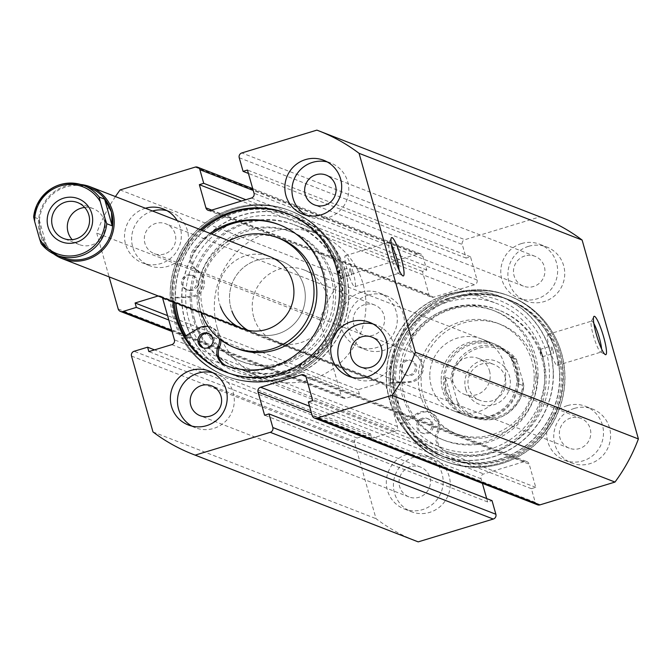 <?xml version="1.0" encoding="UTF-8"?>
<svg xmlns="http://www.w3.org/2000/svg" width="672" height="672" viewBox="0 0 672 672"><rect width="100%" height="100%" fill="white"/><g stroke="black" fill="none" stroke-linecap="round" stroke-linejoin="round"><path stroke-width="0.5" stroke-dasharray="3.36 2.52" d="M208.975 333.631A7.711 7.56 111.2 0 1 208.992 348.424A7.711 7.56 111.2 0 1 203.414 347.936M192.562 290.354A7.711 7.56 111.2 0 1 182.902 282.71A7.711 7.56 111.2 0 1 193.267 275.797A7.711 7.56 111.2 0 1 192.562 290.354M191.142 289.8A7.711 7.56 111.2 0 1 181.482 282.156A7.711 7.56 111.2 0 1 191.848 275.243A7.711 7.56 111.2 0 1 191.142 289.8M210.118 233.402A75.331 73.844 -68.8 0 0 193.217 249.816A14.263 13.986 -68.8 0 0 196.686 270.396A14.263 13.986 111.2 0 1 189.571 296.646L170.335 297.629A88.687 86.94 111.2 0 1 233.478 208.471A88.687 86.94 111.2 0 1 289.59 210.521A88.687 86.94 111.2 0 1 344.509 296.377A88.687 86.94 111.2 0 1 281.417 377.899A88.687 86.94 111.2 0 1 225.305 375.841A88.687 86.94 111.2 0 1 181.81 338.192L183.238 338.747L199.937 328.81A14.263 13.986 111.2 0 1 220.895 339.923M226.506 365.82A14.263 13.986 -68.8 0 0 227.405 366.181A75.331 73.844 -68.8 0 0 273.63 367.391A75.331 73.844 -68.8 0 0 327.222 298.15A75.331 73.844 -68.8 0 0 280.577 225.229A75.331 73.844 -68.8 0 0 279.863 224.96M170.335 297.629L171.755 298.175A88.687 86.94 111.2 0 1 234.898 209.017A88.687 86.94 111.2 0 1 291.01 211.075A88.687 86.94 111.2 0 1 345.929 296.932A88.687 86.94 111.2 0 1 282.836 378.454A88.687 86.94 111.2 0 1 226.724 376.396A88.687 86.94 111.2 0 1 183.238 338.747M211.537 233.957A75.331 73.844 -68.8 0 0 194.636 250.37A14.263 13.986 -68.8 0 0 198.106 270.942A14.263 13.986 111.2 0 1 190.991 297.2L171.755 298.175M208.16 326.5A14.263 13.986 111.2 0 1 219.425 338.764M181.81 338.192L184.859 336.378M203.49 322.165A69.409 68.04 -68.8 0 0 242.239 361.738A69.409 68.04 -68.8 0 0 315.151 345.828A69.409 68.04 -68.8 0 0 331.296 271.942A69.409 68.04 -68.8 0 0 292.547 232.361A69.409 68.04 -68.8 0 0 219.635 248.27A69.409 68.04 -68.8 0 0 203.49 322.165M201.365 321.334A69.409 68.04 -68.8 0 0 240.106 360.914A69.409 68.04 -68.8 0 0 313.018 345.005A69.409 68.04 -68.8 0 0 329.162 271.11A69.409 68.04 -68.8 0 0 290.422 231.529A69.409 68.04 -68.8 0 0 217.51 247.439A69.409 68.04 -68.8 0 0 201.365 321.334M247.918 330.313A38.564 37.8 -68.8 0 0 253.42 332.993A38.564 37.8 -68.8 0 0 293.924 324.148A38.564 37.8 -68.8 0 0 302.896 283.097A38.564 37.8 -68.8 0 0 281.366 261.114L270.001 256.696A38.564 37.8 -68.8 0 0 229.496 265.532A38.564 37.8 -68.8 0 0 220.525 306.583M270.001 256.696L281.366 261.114A38.564 37.8 -68.8 0 0 241.954 268.892A38.564 37.8 -68.8 0 0 230.958 308.12A38.564 37.8 -68.8 0 0 253.42 332.993A38.564 37.8 -68.8 0 0 292.832 325.214A38.564 37.8 -68.8 0 0 303.836 285.978A38.564 37.8 -68.8 0 0 281.366 261.114A38.564 37.8 -68.8 0 0 240.862 269.951A38.564 37.8 -68.8 0 0 231.89 311.002M280.249 238.753A58.993 57.834 -68.8 0 0 218.274 252.269A58.993 57.834 -68.8 0 0 204.557 315.084A58.993 57.834 -68.8 0 0 237.485 348.726M187.16 326.911A84.832 83.16 -68.8 0 0 234.52 375.287A84.832 83.16 -68.8 0 0 323.635 355.841A84.832 83.16 -68.8 0 0 343.367 265.532A84.832 83.16 -68.8 0 0 296.008 217.157A84.832 83.16 -68.8 0 0 206.892 236.603A84.832 83.16 -68.8 0 0 187.16 326.911M185.934 335.74A84.832 83.16 -68.8 0 0 228.127 372.8A84.832 83.16 -68.8 0 0 317.234 353.354A84.832 83.16 -68.8 0 0 336.974 263.046A84.832 83.16 -68.8 0 0 289.615 214.67A84.832 83.16 -68.8 0 0 175.862 302.828M229.211 240.828A58.993 57.834 -68.8 0 0 201.256 312.707M287.154 373.573A80.976 79.38 111.2 0 1 188.74 319.477A80.976 79.38 111.2 0 1 243.373 218.87A80.976 79.38 111.2 0 1 341.788 272.966A80.976 79.38 111.2 0 1 287.154 373.573M245.129 222.835A77.12 75.6 -68.8 0 0 190.268 293.723A77.12 75.6 -68.8 0 0 238.022 368.374A77.12 75.6 -68.8 0 0 286.818 370.163A77.12 75.6 -68.8 0 0 338.848 274.352L340.595 278.342L340.276 274.907L338.352 270.967L338.848 274.352A77.12 75.6 -68.8 0 0 293.924 224.624A77.12 75.6 -68.8 0 0 245.129 222.835M447.955 298.427A80.976 79.38 -68.8 0 0 393.322 399.034A80.976 79.38 -68.8 0 0 491.728 453.13A80.976 79.38 -68.8 0 0 546.37 352.523A80.976 79.38 -68.8 0 0 447.955 298.427M489.98 449.165A77.12 75.6 111.2 0 1 441.185 447.376A77.12 75.6 111.2 0 1 393.422 372.725A77.12 75.6 111.2 0 1 448.291 301.837A77.12 75.6 111.2 0 1 497.087 303.626A77.12 75.6 111.2 0 1 542.01 353.354L540.095 349.415L540.59 352.8L542.329 356.79L542.01 353.354A77.12 75.6 111.2 0 1 489.98 449.165M593.846 323.484A16.195 2.537 73.1 0 0 591.604 321.107A16.195 2.537 73.1 0 0 591.284 321.426A16.195 2.537 73.1 0 0 593.334 335.446A16.195 2.537 73.1 0 0 600.583 352.019A16.195 2.537 73.1 0 0 601.02 352.103A16.195 2.537 73.1 0 0 601.566 348.877M391.398 244.759A16.195 2.537 73.1 0 0 389.155 242.382A16.195 2.537 73.1 0 0 388.828 242.693A16.195 2.537 73.1 0 0 390.877 256.721A16.195 2.537 73.1 0 0 398.126 273.294A16.195 2.537 73.1 0 0 398.572 273.378A16.195 2.537 73.1 0 0 399.118 270.152M351.204 271.58A3.856 0.605 73.1 0 0 349.373 267.616A3.856 0.605 73.1 0 0 349.784 271.026A3.856 0.605 73.1 0 0 351.616 274.991A3.856 0.605 73.1 0 0 351.204 271.58M552.947 350.028A3.856 0.605 73.1 0 0 551.116 346.063A3.856 0.605 73.1 0 0 551.519 349.482A3.856 0.605 73.1 0 0 553.358 353.447A3.856 0.605 73.1 0 0 552.947 350.028M353.119 272.328A16.195 2.537 73.1 0 0 345.425 255.671A16.195 2.537 73.1 0 0 347.155 270.01A16.195 2.537 73.1 0 0 354.85 286.667A16.195 2.537 73.1 0 0 353.119 272.328M555.568 351.053A16.195 2.537 73.1 0 0 547.882 334.396A16.195 2.537 73.1 0 0 549.604 348.734A16.195 2.537 73.1 0 0 557.298 365.392A16.195 2.537 73.1 0 0 555.568 351.053M225.851 372.12A85.025 83.345 -68.8 0 0 226.489 372.372A85.025 83.345 -68.8 0 0 280.291 374.346A85.025 83.345 -68.8 0 0 340.771 296.184A85.025 83.345 -68.8 0 0 288.12 213.881A85.025 83.345 -68.8 0 0 287.482 213.637M282.845 378.454A88.687 86.94 -68.8 0 0 345.937 296.923A88.687 86.94 -68.8 0 0 291.01 211.075A88.687 86.94 -68.8 0 0 234.898 209.017A88.687 86.94 -68.8 0 0 171.805 290.548A88.687 86.94 -68.8 0 0 226.724 376.396A88.687 86.94 -68.8 0 0 282.845 378.454M281.282 377.84A88.687 86.94 -68.8 0 0 344.366 296.318A88.687 86.94 -68.8 0 0 289.447 210.47A88.687 86.94 -68.8 0 0 233.335 208.412A88.687 86.94 -68.8 0 0 170.243 289.934A88.687 86.94 -68.8 0 0 225.162 375.791A88.687 86.94 -68.8 0 0 281.282 377.84M288.246 377.437A85.025 83.345 -68.8 0 0 348.726 299.284A85.025 83.345 -68.8 0 0 296.075 216.98A85.025 83.345 -68.8 0 0 242.281 215.006A85.025 83.345 -68.8 0 0 181.793 293.16A85.025 83.345 -68.8 0 0 234.444 375.463A85.025 83.345 -68.8 0 0 288.246 377.437M185.774 335.832A85.025 83.345 -68.8 0 0 228.052 372.977A85.025 83.345 -68.8 0 0 281.854 374.951A85.025 83.345 -68.8 0 0 342.334 296.797A85.025 83.345 -68.8 0 0 289.682 214.494A85.025 83.345 -68.8 0 0 235.889 212.52A85.025 83.345 -68.8 0 0 175.661 302.753M454.818 297.654A85.025 83.345 -68.8 0 0 394.33 375.816A85.025 83.345 -68.8 0 0 446.981 458.119A85.025 83.345 -68.8 0 0 500.783 460.085A85.025 83.345 -68.8 0 0 561.271 381.931A85.025 83.345 -68.8 0 0 508.612 299.628A85.025 83.345 -68.8 0 0 454.818 297.654M456.095 298.15A85.025 83.345 -68.8 0 0 395.615 376.312A85.025 83.345 -68.8 0 0 448.266 458.615A85.025 83.345 -68.8 0 0 502.06 460.58A85.025 83.345 -68.8 0 0 562.548 382.427A85.025 83.345 -68.8 0 0 509.897 300.124A85.025 83.345 -68.8 0 0 456.095 298.15M452.264 293.546A88.687 86.94 -68.8 0 0 389.172 375.077A88.687 86.94 -68.8 0 0 444.091 460.925A88.687 86.94 -68.8 0 0 500.212 462.983A88.687 86.94 -68.8 0 0 563.304 381.452A88.687 86.94 -68.8 0 0 508.376 295.604A88.687 86.94 -68.8 0 0 452.264 293.546A88.687 86.94 -68.8 0 0 389.122 382.712L408.358 381.73A14.263 13.986 -68.8 0 0 415.472 355.48A14.263 13.986 111.2 0 1 412.003 334.9A75.331 73.844 111.2 0 1 450.282 308.011A75.331 73.844 111.2 0 1 497.944 309.758A75.331 73.844 111.2 0 1 544.589 382.67A75.331 73.844 111.2 0 1 491.005 451.92A75.331 73.844 111.2 0 1 444.772 450.71A14.263 13.986 111.2 0 1 436.976 431.449A14.263 13.986 -68.8 0 0 417.304 413.339L400.604 423.276A88.687 86.94 -68.8 0 0 444.091 460.925A88.687 86.94 -68.8 0 0 500.212 462.983A88.687 86.94 -68.8 0 0 563.304 381.452A88.687 86.94 -68.8 0 0 508.376 295.604A88.687 86.94 -68.8 0 0 452.264 293.546M453.827 294.16A88.687 86.94 -68.8 0 0 390.734 375.682A88.687 86.94 -68.8 0 0 445.654 461.53A88.687 86.94 -68.8 0 0 501.774 463.588A88.687 86.94 -68.8 0 0 564.866 382.066A88.687 86.94 -68.8 0 0 509.947 296.209A88.687 86.94 -68.8 0 0 453.827 294.16M446.863 294.563A85.025 83.345 -68.8 0 0 386.375 372.716A85.025 83.345 -68.8 0 0 439.026 455.02A85.025 83.345 -68.8 0 0 492.828 456.994A85.025 83.345 -68.8 0 0 553.308 378.84A85.025 83.345 -68.8 0 0 500.657 296.537A85.025 83.345 -68.8 0 0 446.863 294.563M453.256 297.049A85.025 83.345 -68.8 0 0 392.767 375.203A85.025 83.345 -68.8 0 0 445.418 457.506A85.025 83.345 -68.8 0 0 499.22 459.48A85.025 83.345 -68.8 0 0 559.709 381.326A85.025 83.345 -68.8 0 0 507.049 299.023A85.025 83.345 -68.8 0 0 453.256 297.049M414.028 457.136A28.921 28.35 -68.8 0 0 393.456 483.722A28.921 28.35 -68.8 0 0 411.365 511.72A28.921 28.35 -68.8 0 0 429.66 512.383A28.921 28.35 -68.8 0 0 450.232 485.806A28.921 28.35 -68.8 0 0 432.323 457.808A28.921 28.35 -68.8 0 0 414.028 457.136M406.921 454.373A28.921 28.35 -68.8 0 0 386.35 480.959A28.921 28.35 -68.8 0 0 404.258 508.956A28.921 28.35 -68.8 0 0 422.554 509.628A28.921 28.35 -68.8 0 0 443.125 483.042A28.921 28.35 -68.8 0 0 425.216 455.045A28.921 28.35 -68.8 0 0 406.921 454.373M368.164 295.075A28.921 28.35 -68.8 0 0 347.592 321.661A28.921 28.35 -68.8 0 0 365.501 349.65A28.921 28.35 -68.8 0 0 383.796 350.322A28.921 28.35 -68.8 0 0 404.376 323.736A28.921 28.35 -68.8 0 0 386.467 295.747A28.921 28.35 -68.8 0 0 368.164 295.075M361.066 292.312A28.921 28.35 -68.8 0 0 340.486 318.898A28.921 28.35 -68.8 0 0 358.394 346.895A28.921 28.35 -68.8 0 0 376.698 347.558A28.921 28.35 -68.8 0 0 397.27 320.981A28.921 28.35 -68.8 0 0 379.361 292.984A28.921 28.35 -68.8 0 0 361.066 292.312M574.358 408.416A28.921 28.35 -68.8 0 0 553.787 434.994A28.921 28.35 -68.8 0 0 571.696 462.991A28.921 28.35 -68.8 0 0 589.991 463.663A28.921 28.35 -68.8 0 0 610.562 437.077A28.921 28.35 -68.8 0 0 592.654 409.088A28.921 28.35 -68.8 0 0 574.358 408.416M567.252 405.653A28.921 28.35 -68.8 0 0 546.68 432.239A28.921 28.35 -68.8 0 0 564.589 460.228A28.921 28.35 -68.8 0 0 582.884 460.9A28.921 28.35 -68.8 0 0 603.464 434.314A28.921 28.35 -68.8 0 0 585.556 406.325A28.921 28.35 -68.8 0 0 567.252 405.653M528.494 246.347A28.921 28.35 -68.8 0 0 507.923 272.933A28.921 28.35 -68.8 0 0 525.832 300.93A28.921 28.35 -68.8 0 0 544.135 301.602A28.921 28.35 -68.8 0 0 564.707 275.016A28.921 28.35 -68.8 0 0 546.798 247.019A28.921 28.35 -68.8 0 0 528.494 246.347M521.396 243.592A28.921 28.35 -68.8 0 0 500.825 270.169A28.921 28.35 -68.8 0 0 518.734 298.166A28.921 28.35 -68.8 0 0 537.029 298.838A28.921 28.35 -68.8 0 0 557.6 272.252A28.921 28.35 -68.8 0 0 539.692 244.255A28.921 28.35 -68.8 0 0 521.396 243.592M191.957 426.115A28.921 28.35 -68.8 0 0 195.418 427.745A28.921 28.35 -68.8 0 0 213.713 428.408A28.921 28.35 -68.8 0 0 234.284 401.831A28.921 28.35 -68.8 0 0 216.376 373.834A28.921 28.35 -68.8 0 0 212.73 372.7M145.421 208.244A28.921 28.35 -68.8 0 0 145.118 208.337A28.921 28.35 -68.8 0 0 124.538 234.923A28.921 28.35 -68.8 0 0 142.447 262.912A28.921 28.35 -68.8 0 0 160.751 263.584A28.921 28.35 -68.8 0 0 177.198 220.601M152.527 211.008A28.921 28.35 -68.8 0 0 152.216 211.1A28.921 28.35 -68.8 0 0 131.645 237.686A28.921 28.35 -68.8 0 0 149.554 265.675A28.921 28.35 -68.8 0 0 167.849 266.347A28.921 28.35 -68.8 0 0 188.429 239.761A28.921 28.35 -68.8 0 0 170.52 211.772A28.921 28.35 -68.8 0 0 166.874 210.63M352.288 377.395A28.921 28.35 -68.8 0 0 355.748 379.016A28.921 28.35 -68.8 0 0 374.044 379.688A28.921 28.35 -68.8 0 0 394.615 353.102A28.921 28.35 -68.8 0 0 376.706 325.105A28.921 28.35 -68.8 0 0 373.061 323.971M306.432 215.326A28.921 28.35 -68.8 0 0 309.884 216.955A28.921 28.35 -68.8 0 0 328.188 217.627A28.921 28.35 -68.8 0 0 348.76 191.041A28.921 28.35 -68.8 0 0 330.851 163.044A28.921 28.35 -68.8 0 0 327.205 161.91M524.882 255.931A16.002 15.683 -68.8 0 0 523.412 286.129A16.002 15.683 -68.8 0 0 544.916 271.79A16.002 15.683 -68.8 0 0 524.882 255.931M570.746 417.992A16.002 15.683 -68.8 0 0 569.268 448.19A16.002 15.683 -68.8 0 0 590.78 433.852A16.002 15.683 -68.8 0 0 570.746 417.992M164.363 254.008A16.002 15.683 111.2 0 1 144.329 238.148A16.002 15.683 111.2 0 1 165.833 223.81A16.002 15.683 111.2 0 1 164.363 254.008M364.552 304.651A16.002 15.683 -68.8 0 0 363.082 334.849A16.002 15.683 -68.8 0 0 384.586 320.51A16.002 15.683 -68.8 0 0 364.552 304.651M410.416 466.712A16.002 15.683 -68.8 0 0 408.937 496.91A16.002 15.683 -68.8 0 0 430.45 482.572A16.002 15.683 -68.8 0 0 410.416 466.712M200.768 229.774A85.025 83.345 -68.8 0 0 172.822 301.644M115.433 196.585A173.519 170.1 -68.8 0 0 96.709 233.05L109.108 276.872M158.206 295.966A3.856 3.78 111.2 0 1 162.271 297.545M541.968 217.644A173.519 170.1 -68.8 0 0 539.944 216.871L464.881 239.686L241.828 152.947M537.482 504.79A3.856 3.78 111.2 0 1 535.231 502.303L531.376 488.678L535.752 487.343L529.183 464.142A3.856 3.78 -68.8 0 0 524.496 461.563L483.689 473.97A3.856 3.78 -68.8 0 0 481.085 478.758L482.387 483.37M486.688 498.557L487.654 501.967L492.022 500.632M131.519 356.068L354.572 442.806L376.043 518.683A173.519 170.1 -68.8 0 0 416.186 541.094M354.572 442.806A3.856 3.78 111.2 0 1 357.168 438.018L370.65 433.919L371.902 438.337L394.859 431.365A3.856 3.78 -68.8 0 0 397.463 426.569L385.787 385.316A3.856 3.78 -68.8 0 0 381.1 382.746L358.142 389.718L359.394 394.136L345.912 398.236A3.856 3.78 111.2 0 1 341.225 395.657L118.18 308.927M195.182 167.118L418.236 253.856L343.174 276.671A173.519 170.1 -68.8 0 0 319.754 319.788L341.225 395.657M418.236 253.856A3.856 3.78 111.2 0 1 422.923 256.435L426.779 270.06L422.402 271.396L428.971 294.596A3.856 3.78 -68.8 0 0 433.658 297.175L474.474 284.768A3.856 3.78 -68.8 0 0 477.07 279.98L470.509 256.771L466.133 258.107L462.277 244.474A3.856 3.78 111.2 0 1 464.881 239.686M319.754 319.788L96.709 233.05M539.944 216.871L316.89 130.133M120.12 189.932L343.174 276.671M152.989 431.945L376.043 518.683M466.133 258.107L248.422 173.443M470.509 256.771L247.456 170.033M422.402 271.396L241.508 201.046M426.779 270.06L245.876 199.718M487.654 501.967L264.6 415.229M535.752 487.343L312.698 400.604M531.376 488.678L308.33 401.94M359.394 394.136L168.806 320.023M358.142 389.718L167.555 315.605M371.902 438.337L148.856 351.599M370.65 433.919L154.535 349.877M202.045 230.269A85.025 83.345 -68.8 0 0 174.098 302.148M535.928 374.842A69.409 68.04 111.2 0 1 442.554 439.639A69.409 68.04 111.2 0 1 399.496 375.052A69.409 68.04 111.2 0 1 492.87 310.262A69.409 68.04 111.2 0 1 535.928 374.842M538.062 375.673A69.409 68.04 111.2 0 1 444.688 440.471A69.409 68.04 111.2 0 1 401.629 375.883A69.409 68.04 111.2 0 1 495.004 311.086A69.409 68.04 111.2 0 1 538.062 375.673M441.185 379.428A38.564 37.8 111.2 0 1 493.055 343.434A38.564 37.8 111.2 0 1 516.978 379.31A38.564 37.8 111.2 0 1 465.1 415.304A38.564 37.8 111.2 0 1 441.185 379.428M429.811 375.01A38.564 37.8 111.2 0 1 481.69 339.007A38.564 37.8 111.2 0 1 505.613 374.892A38.564 37.8 111.2 0 1 453.734 410.886A38.564 37.8 111.2 0 1 429.811 375.01M534.223 378.176A58.993 57.834 111.2 0 1 454.852 433.247A58.993 57.834 111.2 0 1 418.253 378.353A58.993 57.834 111.2 0 1 497.616 323.274A58.993 57.834 111.2 0 1 534.223 378.176M537.062 379.277A58.993 57.834 111.2 0 1 457.699 434.356A58.993 57.834 111.2 0 1 421.092 379.462A58.993 57.834 111.2 0 1 500.464 324.383A58.993 57.834 111.2 0 1 537.062 379.277M553.216 375.648A84.832 83.16 111.2 0 1 439.102 454.843A84.832 83.16 111.2 0 1 386.467 375.908A84.832 83.16 111.2 0 1 500.59 296.713A84.832 83.16 111.2 0 1 553.216 375.648M559.608 378.134A84.832 83.16 111.2 0 1 445.494 457.33A84.832 83.16 111.2 0 1 392.86 378.395A84.832 83.16 111.2 0 1 506.982 299.2A84.832 83.16 111.2 0 1 559.608 378.134M84.706 207.472A19.278 18.9 111.2 0 1 98.977 240.694A19.278 18.9 111.2 0 1 72.181 239.677M62.538 257.519A37.405 36.666 111.2 0 1 40.748 233.402A37.405 36.666 111.2 0 1 51.416 195.35A37.405 36.666 111.2 0 1 89.653 187.799M53.743 253.949A38.564 37.8 111.2 0 1 39.866 233.814A38.564 37.8 111.2 0 1 80.766 184.489M465.738 389.332A23.134 22.68 -68.8 0 0 493.853 404.779A23.134 22.68 -68.8 0 0 509.468 376.043A23.134 22.68 -68.8 0 0 481.345 360.587A23.134 22.68 -68.8 0 0 465.738 389.332M505.109 376.874A19.278 18.9 111.2 0 1 479.909 400.378A19.278 18.9 111.2 0 1 474.172 368.332A19.278 18.9 111.2 0 1 505.109 376.874M489.485 370.793A19.278 18.9 111.2 0 1 464.276 394.296A19.278 18.9 111.2 0 1 458.548 362.25A19.278 18.9 111.2 0 1 489.485 370.793M458.296 405.863A37.405 36.666 -68.8 0 0 473.76 417.43A37.405 36.666 -68.8 0 0 523.883 385.93L522.841 381.352A35.86 35.154 111.2 0 1 497.297 416.934A35.86 35.154 111.2 0 1 457.246 401.276L458.296 405.863L452.894 403.763L446.074 391.02A37.405 36.666 111.2 0 1 456.75 352.968A37.405 36.666 111.2 0 1 494.978 345.416A37.405 36.666 111.2 0 1 516.768 369.541A37.405 36.666 111.2 0 1 506.1 407.593A37.405 36.666 111.2 0 1 467.863 415.145A37.405 36.666 111.2 0 1 446.074 391.02L445.351 377.118L450.752 379.21L452.365 384.023A35.86 35.154 111.2 0 1 477.91 348.432A35.86 35.154 111.2 0 1 517.952 364.09L516.34 359.285A37.405 36.666 -68.8 0 0 500.875 347.71A37.405 36.666 -68.8 0 0 450.752 379.21M444.772 391.272A38.564 37.8 111.2 0 1 455.767 352.036A38.564 37.8 111.2 0 1 495.188 344.257A38.564 37.8 111.2 0 1 517.65 369.121A38.564 37.8 111.2 0 1 506.646 408.358A38.564 37.8 111.2 0 1 467.233 416.136A38.564 37.8 111.2 0 1 444.772 391.272M194.519 319.2A77.12 75.6 111.2 0 1 216.51 240.736A77.12 75.6 111.2 0 1 295.344 225.17A77.12 75.6 111.2 0 1 340.276 274.907A77.12 75.6 111.2 0 1 318.276 353.371A77.12 75.6 111.2 0 1 239.442 368.928A77.12 75.6 111.2 0 1 194.519 319.2M217.249 328.037A77.12 75.6 111.2 0 1 239.249 249.572A77.12 75.6 111.2 0 1 318.074 234.016A77.12 75.6 111.2 0 1 363.006 283.744A77.12 75.6 111.2 0 1 341.006 362.208A77.12 75.6 111.2 0 1 262.172 377.765A77.12 75.6 111.2 0 1 217.249 328.037M253.688 316.966A38.564 37.8 111.2 0 1 264.684 277.729A38.564 37.8 111.2 0 1 304.097 269.951A38.564 37.8 111.2 0 1 326.567 294.815A38.564 37.8 111.2 0 1 315.563 334.051A38.564 37.8 111.2 0 1 276.15 341.83A38.564 37.8 111.2 0 1 253.688 316.966M467.863 415.145L473.76 417.43C494.474 423.377 510.157 416.758 520.817 397.564L523.916 385.879L518.49 383.83L516.768 369.541L510.947 357.185L516.382 359.31L500.875 347.71L494.978 345.416M457.246 401.276L452.365 384.023M452.894 403.763L445.351 377.118M522.841 381.352L517.952 364.09M518.49 383.83L510.947 357.185M41.177 243.659L46.578 245.759L40.748 233.402L39.035 219.106L33.634 217.006M46.578 245.759L39.035 219.106M405.754 360.15A7.711 7.56 -68.8 0 0 405.048 374.707A7.711 7.56 -68.8 0 0 415.414 367.794A7.711 7.56 -68.8 0 0 405.754 360.15M407.182 360.704A7.711 7.56 -68.8 0 0 406.468 375.253A7.711 7.56 -68.8 0 0 416.833 368.348A7.711 7.56 -68.8 0 0 407.182 360.704M422.192 418.219A7.711 7.56 -68.8 0 0 421.478 432.776A7.711 7.56 -68.8 0 0 431.844 425.863A7.711 7.56 -68.8 0 0 422.192 418.219M423.612 418.774A7.711 7.56 -68.8 0 0 422.898 433.331A7.711 7.56 -68.8 0 0 433.264 426.418A7.711 7.56 -68.8 0 0 423.612 418.774M390.55 383.267L409.777 382.284A14.263 13.986 -68.8 0 0 416.9 356.026A14.263 13.986 111.2 0 1 413.423 335.454A75.331 73.844 111.2 0 1 451.702 308.566A75.331 73.844 111.2 0 1 499.363 310.313A75.331 73.844 111.2 0 1 546.008 383.225A75.331 73.844 111.2 0 1 492.425 452.466A75.331 73.844 111.2 0 1 446.191 451.265A14.263 13.986 111.2 0 1 438.396 432.004A14.263 13.986 -68.8 0 0 418.723 413.893L402.024 423.83A88.687 86.94 -68.8 0 0 445.511 461.479A88.687 86.94 -68.8 0 0 501.631 463.529A88.687 86.94 -68.8 0 0 564.724 382.007A88.687 86.94 -68.8 0 0 509.804 296.159A88.687 86.94 -68.8 0 0 453.684 294.101A88.687 86.94 -68.8 0 0 390.55 383.267L389.122 382.712M402.024 423.83L400.604 423.276M198.509 328.255L199.937 328.81M225.985 365.627L227.405 366.181M189.571 296.646L190.991 297.2M196.686 270.396L198.106 270.942M193.217 249.816L194.636 250.37M239.224 157.735L462.277 244.474M477.07 279.98L254.024 193.242M433.658 297.175L210.605 210.437M251.42 198.03L474.474 284.768M211.697 210.101L428.971 294.596M422.923 256.435L253.226 190.445M481.085 478.758L311.396 412.768M309.548 406.249L483.689 473.97M524.496 461.563L305.743 376.496M306.138 377.404L529.183 464.142M535.231 502.303L312.186 415.565M171.772 330.523L345.912 398.236M381.1 382.746L162.347 297.679M397.463 426.569L174.409 339.83M162.742 298.578L385.787 385.316M171.805 344.627L394.859 431.365M357.168 438.018L134.123 351.28M409.777 382.284L408.358 381.73M413.423 335.454L412.003 334.9M418.723 413.893L417.304 413.339M438.396 432.004L436.976 431.449M446.191 451.265L444.772 450.71M416.9 356.026L415.472 355.48M202.692 347.693L204.112 348.247M186.262 289.624L187.681 290.17M279.157 224.675L280.577 225.229M225.708 365.526L227.136 366.08M210.655 327.205L212.075 327.76M191.848 275.243L193.267 275.797M208.278 333.32L209.698 333.866M242.239 361.738L240.106 360.914M234.52 375.287L228.127 372.8M296.008 217.157L289.615 214.67M253.42 332.993L242.054 328.566L253.42 332.993M292.547 232.361L290.422 231.529M591.284 321.426L593.729 316.697M388.828 242.693L391.272 237.972M338.352 270.967L349.373 267.616M540.086 349.415L551.116 346.063M345.425 255.671L389.155 242.382M547.882 334.396L591.604 321.107M286.843 213.385L288.12 213.881M289.682 214.494L296.075 216.98M448.266 458.615L446.981 458.119M445.418 457.506L439.026 455.02M404.258 508.956L411.365 511.72M358.394 346.895L365.501 349.65M564.589 460.228L571.696 462.991M518.734 298.166L525.832 300.93M195.418 427.745L188.311 424.981M149.554 265.675L142.447 262.912M355.748 379.016L348.642 376.253M309.884 216.955L302.786 214.192M523.412 286.129L314.572 204.918M569.268 448.19L360.427 366.979M363.082 334.849L154.232 253.638M408.937 496.91L200.096 415.699M238.022 368.374L441.185 447.376M293.924 224.624L497.087 303.626M420.538 467.082L211.697 385.871M374.682 305.021L165.833 223.81M580.868 418.362L372.028 337.151M535.013 256.301L326.164 175.09M330.851 163.044L323.744 160.28M376.706 325.105L369.608 322.35M170.52 211.772L163.414 209.009M216.376 373.834L209.269 371.07M539.692 244.255L546.798 247.019M585.556 406.325L592.654 409.088M379.361 292.984L386.467 295.747M425.216 455.045L432.323 457.808M160.49 296.092L383.544 382.83M343.476 398.152L172.049 331.489M303.887 374.917L526.94 461.656M208.169 210.344L431.222 297.083M420.672 253.949L252.714 188.63M507.049 299.023L500.657 296.537M509.897 300.124L508.612 299.628M228.052 372.977L234.444 375.463M225.212 371.876L226.489 372.372M557.298 365.392L601.02 352.103M354.85 286.667L398.572 273.378M542.329 356.798L553.358 353.447M340.595 278.342L351.616 274.991M398.126 273.294L402.788 275.856M600.583 352.019L605.237 354.589M442.554 439.639L444.688 440.471M481.69 339.007L493.055 343.434M454.852 433.247L457.699 434.356M439.102 454.843L445.494 457.33M500.59 296.713L506.982 299.2M497.616 323.274L500.464 324.383M453.734 410.886L465.1 415.304M492.87 310.262L495.004 311.086M93.24 208.639L77.616 202.566M464.276 394.296L479.909 400.378M295.344 225.17L318.074 234.016M304.097 269.951L495.188 344.257M276.15 341.83L467.233 416.136M239.442 368.928L262.172 377.765M478.254 358.361L493.878 364.434M79.262 244.583L63.638 238.501M406.468 375.253L405.048 374.707M422.898 433.331L421.478 432.776M499.363 310.313L497.944 309.758M430.87 412.843L429.442 412.289M445.922 451.164L444.503 450.61M428.492 418.95L427.073 418.404M412.054 360.881L410.634 360.326"/><path stroke-width="1.01" d="M203.414 347.936A7.711 7.56 111.2 0 1 208.975 333.631M207.564 347.869A7.711 7.56 111.2 0 1 197.912 340.225A7.711 7.56 111.2 0 1 208.278 333.32A7.711 7.56 111.2 0 1 207.564 347.869M184.859 336.378L198.509 328.255A14.263 13.986 111.2 0 1 208.16 326.5M219.425 338.764A14.263 13.986 111.2 0 1 218.182 346.366A14.263 13.986 -68.8 0 0 225.985 365.627A75.331 73.844 -68.8 0 0 272.21 366.836A75.331 73.844 -68.8 0 0 325.802 297.595A75.331 73.844 -68.8 0 0 279.157 224.675A75.331 73.844 -68.8 0 0 231.496 222.928A75.331 73.844 -68.8 0 0 210.118 233.402M279.863 224.96A75.331 73.844 -68.8 0 0 232.915 223.482A75.331 73.844 -68.8 0 0 211.537 233.957M220.895 339.923A14.263 13.986 111.2 0 1 219.601 346.92A14.263 13.986 -68.8 0 0 226.506 365.82M220.525 306.583A38.564 37.8 -68.8 0 0 242.054 328.566A38.564 37.8 -68.8 0 0 282.559 319.729A38.564 37.8 -68.8 0 0 291.53 278.678A38.564 37.8 -68.8 0 0 270.001 256.696L90.283 186.808A38.564 37.8 111.2 0 1 112.745 211.672A38.564 37.8 111.2 0 1 101.749 250.9A38.564 37.8 111.2 0 1 62.336 258.686A38.564 37.8 111.2 0 1 53.743 253.949M201.256 312.707A58.993 57.834 -68.8 0 0 201.709 313.975A58.993 57.834 -68.8 0 0 234.646 347.617L237.485 348.726A58.993 57.834 -68.8 0 0 299.46 335.202A58.993 57.834 -68.8 0 0 313.186 272.387A58.993 57.834 -68.8 0 0 280.249 238.753L277.41 237.644A58.993 57.834 -68.8 0 0 229.211 240.828M234.646 347.617A58.993 57.834 -68.8 0 0 296.621 334.093A58.993 57.834 -68.8 0 0 310.346 271.286A58.993 57.834 -68.8 0 0 277.41 237.644M175.862 302.828A84.832 83.16 -68.8 0 0 180.768 324.433A84.832 83.16 -68.8 0 0 185.934 335.74M231.89 311.002A38.564 37.8 -68.8 0 0 247.918 330.313M596.266 334.06A20.051 3.142 -106.9 0 1 593.729 316.697A20.051 3.142 -106.9 0 1 603.649 336.932A20.051 3.142 -106.9 0 1 605.237 354.589A20.051 3.142 -106.9 0 1 596.266 334.06M601.566 348.877A16.195 2.537 73.1 0 0 599.298 337.764A16.195 2.537 73.1 0 0 593.846 323.484M393.817 255.335A20.051 3.142 -106.9 0 1 391.272 237.972A20.051 3.142 -106.9 0 1 401.201 258.208A20.051 3.142 -106.9 0 1 402.788 275.856A20.051 3.142 -106.9 0 1 393.817 255.335M399.118 270.152A16.195 2.537 73.1 0 0 396.85 259.039A16.195 2.537 73.1 0 0 391.398 244.759M287.482 213.637A85.025 83.345 -68.8 0 0 234.326 211.915A85.025 83.345 -68.8 0 0 202.045 230.269M172.822 301.644A85.025 83.345 -68.8 0 0 225.212 371.876A85.025 83.345 -68.8 0 0 279.006 373.85A85.025 83.345 -68.8 0 0 339.494 295.688A85.025 83.345 -68.8 0 0 286.843 213.385A85.025 83.345 -68.8 0 0 233.05 211.42A85.025 83.345 -68.8 0 0 200.768 229.774M190.974 370.398A28.921 28.35 -68.8 0 0 170.402 396.984A28.921 28.35 -68.8 0 0 188.311 424.981A28.921 28.35 -68.8 0 0 206.606 425.653A28.921 28.35 -68.8 0 0 227.178 399.067A28.921 28.35 -68.8 0 0 209.269 371.07A28.921 28.35 -68.8 0 0 190.974 370.398M212.73 372.7A28.921 28.35 -68.8 0 0 198.08 373.162A28.921 28.35 -68.8 0 0 177.66 397.807A28.921 28.35 -68.8 0 0 191.957 426.115M351.305 321.678A28.921 28.35 -68.8 0 0 330.733 348.264A28.921 28.35 -68.8 0 0 348.642 376.253A28.921 28.35 -68.8 0 0 366.937 376.925A28.921 28.35 -68.8 0 0 387.517 350.339A28.921 28.35 -68.8 0 0 369.608 322.35A28.921 28.35 -68.8 0 0 351.305 321.678M373.061 323.971A28.921 28.35 -68.8 0 0 358.411 324.442A28.921 28.35 -68.8 0 0 337.999 349.087A28.921 28.35 -68.8 0 0 352.288 377.395M305.449 159.617A28.921 28.35 -68.8 0 0 284.878 186.194A28.921 28.35 -68.8 0 0 302.786 214.192A28.921 28.35 -68.8 0 0 321.082 214.864A28.921 28.35 -68.8 0 0 341.653 188.278A28.921 28.35 -68.8 0 0 323.744 160.28A28.921 28.35 -68.8 0 0 305.449 159.617M327.205 161.91A28.921 28.35 -68.8 0 0 312.547 162.372A28.921 28.35 -68.8 0 0 292.135 187.018A28.921 28.35 -68.8 0 0 306.432 215.326M324.694 205.288A16.002 15.683 111.2 0 1 304.66 189.428A16.002 15.683 111.2 0 1 326.164 175.09A16.002 15.683 111.2 0 1 324.694 205.288M370.549 367.349A16.002 15.683 111.2 0 1 350.515 351.49A16.002 15.683 111.2 0 1 372.028 337.151A16.002 15.683 111.2 0 1 370.549 367.349M210.218 416.069A16.002 15.683 111.2 0 1 190.184 400.21A16.002 15.683 111.2 0 1 211.697 385.871A16.002 15.683 111.2 0 1 210.218 416.069M177.198 220.601A28.921 28.35 -68.8 0 0 163.414 209.009A28.921 28.35 -68.8 0 0 145.421 208.244M305.743 376.496L301.451 374.825A3.856 3.78 111.2 0 1 306.138 377.404L312.698 400.604L308.33 401.94L312.186 415.565A3.856 3.78 -68.8 0 0 316.873 418.144L391.936 395.329A173.519 170.1 -68.8 0 0 415.346 352.212L359.066 153.317A173.519 170.1 -68.8 0 0 318.914 130.906A173.519 170.1 -68.8 0 0 316.89 130.133L241.828 152.947A3.856 3.78 -68.8 0 0 239.224 157.735L243.079 171.368L247.456 170.033L254.024 193.242A3.856 3.78 111.2 0 1 251.42 198.03L210.605 210.437A3.856 3.78 111.2 0 1 205.918 207.858L211.697 210.101M253.226 190.445L199.87 169.697L203.725 183.322L199.357 184.657L205.918 207.858M199.87 169.697A3.856 3.78 -68.8 0 0 195.182 167.118L120.12 189.932A173.519 170.1 -68.8 0 0 115.433 196.585M109.108 276.872L118.18 308.927A3.856 3.78 -68.8 0 0 122.867 311.497L171.772 330.523M162.347 297.679L158.054 296.008L135.097 302.98L136.349 307.398L122.867 311.497M162.271 297.545A3.856 3.78 111.2 0 1 162.742 298.578L174.409 339.83A3.856 3.78 111.2 0 1 171.805 344.627L148.856 351.599L147.605 347.18L134.123 351.28A3.856 3.78 -68.8 0 0 131.519 356.068L152.989 431.945A173.519 170.1 -68.8 0 0 193.141 454.356A173.519 170.1 -68.8 0 0 195.166 455.129L270.228 432.314A3.856 3.78 -68.8 0 0 272.832 427.526L495.877 514.265A3.856 3.78 111.2 0 1 493.282 519.053L270.228 432.314M311.396 412.768L258.031 392.02L264.6 415.229L268.976 413.893L272.832 427.526M258.031 392.02A3.856 3.78 111.2 0 1 260.635 387.232L309.548 406.249M301.451 374.825L260.635 387.232M316.873 418.144L539.918 504.882L614.989 482.068A173.519 170.1 -68.8 0 0 638.4 438.95L582.12 240.055A173.519 170.1 -68.8 0 0 541.968 217.644L318.914 130.906M539.918 504.882A3.856 3.78 111.2 0 1 537.482 504.79L314.429 418.051M482.387 483.37L486.688 498.557M268.976 413.893L492.022 500.632L495.877 514.265M193.141 454.356L416.186 541.094A173.519 170.1 -68.8 0 0 418.211 541.867L493.282 519.053M418.211 541.867L195.166 455.129M391.936 395.329L614.989 482.068M638.4 438.95L415.346 352.212M359.066 153.317L582.12 240.055M166.874 210.63A28.921 28.35 -68.8 0 0 152.527 211.008M248.422 173.443L243.079 171.368M241.508 201.046L199.357 184.657M245.876 199.718L203.725 183.322M168.806 320.023L136.349 307.398M167.555 315.605L135.097 302.98M154.535 349.877L147.605 347.18M175.661 302.753A85.025 83.345 -68.8 0 0 185.774 335.832M174.098 302.148A85.025 83.345 -68.8 0 0 225.851 372.12M91.778 213.612A23.134 22.68 -68.8 0 0 63.664 198.156A23.134 22.68 -68.8 0 0 48.048 226.901A23.134 22.68 -68.8 0 0 76.171 242.357A23.134 22.68 -68.8 0 0 91.778 213.612M52.408 226.069A19.278 18.9 111.2 0 1 77.616 202.566A19.278 18.9 111.2 0 1 83.345 234.612A19.278 18.9 111.2 0 1 52.408 226.069M72.181 239.677A19.278 18.9 111.2 0 1 84.706 207.472M111.443 211.924A37.405 36.666 111.2 0 1 100.775 249.976A37.405 36.666 111.2 0 1 62.538 257.519L56.641 255.226A37.405 36.666 -68.8 0 0 106.764 223.726L112.165 225.826L111.443 211.924L104.622 199.172L99.221 197.072A37.405 36.666 -68.8 0 0 83.756 185.506A37.405 36.666 -68.8 0 0 33.634 217.006L36.708 205.38C47.359 186.186 63.042 179.567 83.756 185.506L89.653 187.799A37.405 36.666 111.2 0 1 111.443 211.924M80.766 184.489A38.564 37.8 111.2 0 1 90.283 186.808M106.764 223.726L105.151 218.921A35.86 35.154 111.2 0 1 79.607 254.512A35.86 35.154 111.2 0 1 39.564 238.854L34.675 221.592A35.86 35.154 111.2 0 1 60.22 186.001A35.86 35.154 111.2 0 1 100.271 201.659L99.221 197.072M33.634 217.006L34.675 221.592M39.564 238.854L41.177 243.659A37.405 36.666 -68.8 0 0 56.641 255.226L41.143 243.625M112.165 225.826L104.622 199.172M105.151 218.921L100.271 201.659M218.182 346.366L219.601 346.92M172.049 331.489L120.422 311.413M252.714 188.63L197.627 167.21M242.054 328.566L62.336 258.686"/></g></svg>
